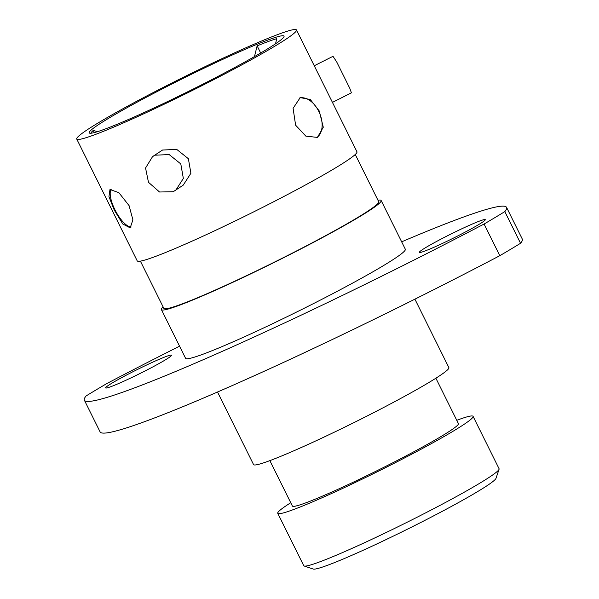 <?xml version="1.0" encoding="UTF-8"?>
<svg xmlns="http://www.w3.org/2000/svg" width="599" height="599" viewBox="0 0 599 599"><rect width="100%" height="100%" fill="white"/><g stroke="black" fill="none" stroke-linecap="round" stroke-linejoin="round"><path stroke-width="0.9" d="M456.573 236.538A36.801 2.374 -26.4 0 0 485.272 219.653A36.801 2.374 -26.4 0 0 448.037 235.497A36.801 2.374 -26.4 0 0 419.345 252.381A36.801 2.374 -26.4 0 0 456.573 236.538M142.884 372.061A36.801 2.374 -26.4 0 0 171.576 355.177A36.801 2.374 -26.4 0 0 134.348 371.021A36.801 2.374 -26.4 0 0 105.656 387.905A36.801 2.374 -26.4 0 0 142.884 372.061M520.546 243.284A327.106 21.107 -26.4 0 0 522.268 239.016L506.544 207.344A327.106 21.107 153.6 0 1 504.822 211.604L520.546 243.284A280.766 18.12 -26.4 0 1 499.806 255.691L484.082 224.019A280.766 18.12 -26.4 0 0 504.822 211.604M484.082 224.019A327.106 21.107 153.6 0 1 84.377 400.214A327.106 21.107 153.6 0 1 86.099 395.954A280.766 18.12 -26.4 0 1 106.847 383.547A327.106 21.107 153.6 0 1 175.619 348.161A327.106 21.107 153.6 0 1 179.558 346.177M401.659 241.831A327.106 21.107 153.6 0 1 506.544 207.344M499.079 469.249L495.994 478.339A102.219 6.596 153.6 0 1 416.29 524.754A102.219 6.596 153.6 0 1 313.262 569.05L304.157 566.01A109.033 7.038 -26.4 0 0 414.059 518.764A109.033 7.038 -26.4 0 0 499.079 469.249A109.033 7.038 -26.4 0 0 499.079 468.74L473.075 416.35A109.033 7.038 -26.4 0 0 456.775 420.303M290.747 502.726A109.033 7.038 -26.4 0 0 277.749 513.313L303.753 565.703A109.033 7.038 -26.4 0 0 304.157 566.01M319.289 111.017L323.288 127.243L317.403 137.403L305.864 136.145L295.607 125.184L293.098 108.329L300.211 97.615L310.275 99.486L319.289 111.017M316.407 137.763A21.669 13.725 66.6 0 0 318.72 111.257A21.669 13.725 66.6 0 0 299.283 98.086M129.085 205.637L132.903 219.855L130.185 227.867L122.788 223.981L114.259 210.077L108.943 196.659L109.976 189.524L118.842 192.638L129.085 205.637M111.249 189.194A21.669 7.607 -117.8 0 0 114.918 209.725A21.669 7.607 -117.8 0 0 131.211 227.006M275.503 43.802L276.79 38.643A107.401 6.933 -26.4 0 0 257.136 45.868L254.455 56.613M173.995 82.954A108.763 7.016 153.6 0 1 284.023 36.636A108.763 7.016 153.6 0 1 199.22 86.031A108.763 7.016 153.6 0 1 89.588 133.158A108.763 7.016 153.6 0 1 173.995 82.954M152.573 156.594L162.569 150.027L176.75 149.413L188.378 158.713L190.901 173.268L183.227 185.143L173.208 191.732L159.536 192.002L148.477 182.306L145.55 168.012L152.573 156.601L155.066 155.178L169.203 154.594L180.793 163.924L183.346 178.457L175.724 190.295M76.732 139.035A122.668 7.914 -26.4 0 0 200.83 86.226A122.668 7.914 -26.4 0 0 296.483 29.95A122.668 7.914 -26.4 0 0 172.385 82.759A122.668 7.914 -26.4 0 0 76.732 139.035L137.208 260.857A122.668 7.914 -26.4 0 0 261.306 208.055A122.668 7.914 -26.4 0 0 356.952 151.779L331.045 99.576M140.391 261.134L163.841 308.38A119.942 7.742 -26.4 0 0 285.176 256.746A119.942 7.742 -26.4 0 0 378.703 201.721L355.252 154.475M163.1 306.89A122.668 7.914 -26.4 0 0 161.401 309.593L185.585 358.322A122.668 7.914 -26.4 0 0 309.683 305.512A122.668 7.914 -26.4 0 0 405.336 249.236L381.144 200.508A122.668 7.914 -26.4 0 0 377.969 200.231M161.401 309.593A122.668 7.914 -26.4 0 0 285.498 256.784A122.668 7.914 -26.4 0 0 381.144 200.508M217.527 392.008L253.557 464.584A109.033 7.038 -26.4 0 0 363.863 417.645A109.033 7.038 -26.4 0 0 448.883 367.621L414.905 299.171M269.849 460.631L292.394 506.043A92.68 5.983 -26.4 0 0 386.16 466.142A92.68 5.983 -26.4 0 0 458.422 423.628L435.885 378.216M277.749 513.313A109.033 7.038 -26.4 0 0 388.055 466.374A109.033 7.038 -26.4 0 0 473.075 416.35M332.438 102.392L351.403 92.823L349.794 88.308L336.66 61.839L332.992 56.313L314.258 65.763M331.037 99.576L296.483 29.95M84.377 400.214L100.1 431.886A327.106 21.107 -26.4 0 0 499.806 255.691M97.502 131.668L93.279 130.41A107.401 6.933 -26.4 0 0 90.958 133.233M94.357 132.574L93.279 130.41M260.677 53.004L257.136 45.868M349.794 88.308L336.66 61.839"/></g></svg>
